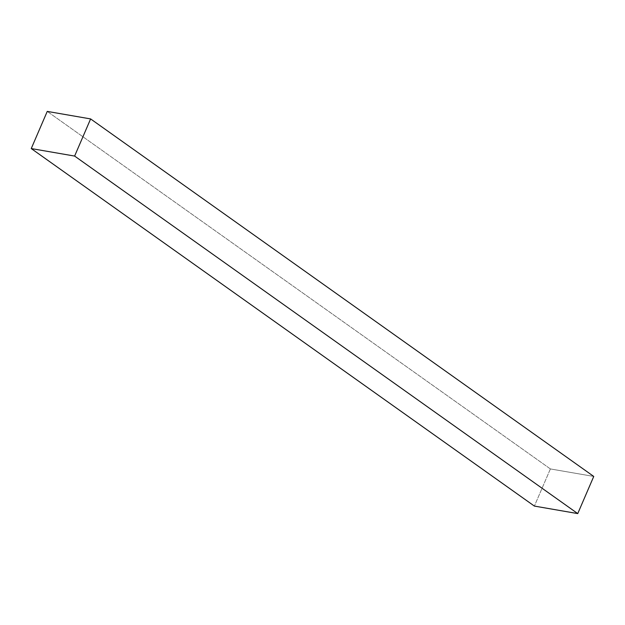 <?xml version="1.0" encoding="UTF-8"?>
<svg xmlns="http://www.w3.org/2000/svg" width="625" height="625" viewBox="0 0 625 625"><rect width="100%" height="100%" fill="white"/><g stroke="black" fill="none" stroke-linecap="round" stroke-linejoin="round"><path stroke-width="0.47" stroke-dasharray="3.12 2.34" d="M550.383 468.93L534.383 506.078L550.383 468.93L47.25 111.406L550.383 468.93L593.75 476.438L550.383 468.93"/><path stroke-width="0.94" d="M534.383 506.078L577.75 513.594L74.617 156.07L31.25 148.562L534.383 506.078L31.25 148.562L47.25 111.406L90.617 118.922L593.75 476.438L90.617 118.922L74.617 156.07L577.75 513.594L593.75 476.438L577.75 513.594L534.383 506.078M31.25 148.562L74.617 156.07L90.617 118.922L47.25 111.406L31.25 148.562"/></g></svg>
